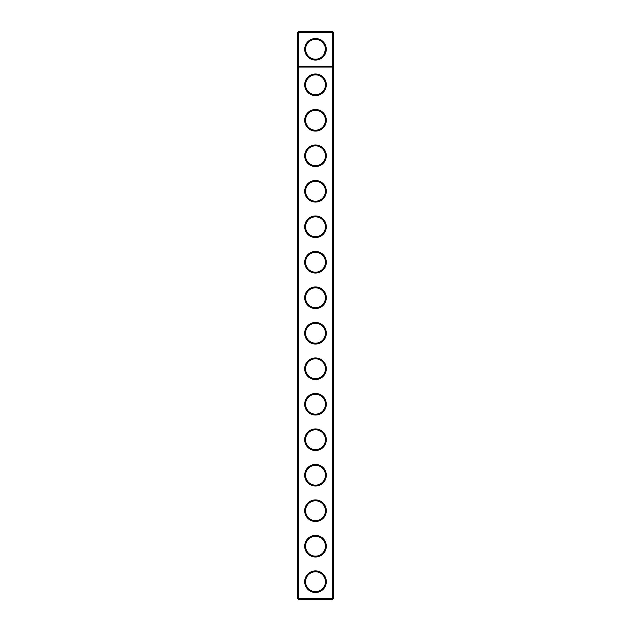 <?xml version="1.0" encoding="UTF-8"?>
<svg xmlns="http://www.w3.org/2000/svg" width="631" height="631" viewBox="0 0 631 631"><rect width="100%" height="100%" fill="white"/><g stroke="black" fill="none" stroke-linecap="round" stroke-linejoin="round"><path stroke-width="0.95" d="M297.753 598.598L297.753 32.402L298.605 31.55L332.395 31.55L333.247 32.402L333.247 598.598L332.395 599.45L298.605 599.45L297.753 598.598L298.605 598.598L298.605 67.044L297.753 66.192L333.247 66.192L332.395 67.044L332.395 31.55M298.605 599.45L298.605 598.598L332.395 598.598L332.395 67.044L298.605 67.044L298.605 32.402L297.753 32.402M333.247 32.402L298.605 32.402L298.605 31.55M332.395 599.45L332.395 598.598L333.247 598.598M326.259 49.297A10.759 10.759 0 0 1 310.121 58.62A10.759 10.759 0 0 1 310.121 39.974A10.759 10.759 0 0 1 326.259 49.297M315.5 308.543A10.79 10.79 0 0 0 324.847 292.358A10.79 10.79 0 0 0 306.153 292.358A10.79 10.79 0 0 0 315.5 308.543M315.5 273.049A10.79 10.79 0 0 0 324.847 256.864A10.79 10.79 0 0 0 306.153 256.864A10.79 10.79 0 0 0 315.5 273.049M315.5 237.556A10.79 10.79 0 0 0 324.847 221.371A10.79 10.79 0 0 0 306.153 221.371A10.79 10.79 0 0 0 315.5 237.556M315.5 202.062A10.79 10.79 0 0 0 324.847 185.877A10.79 10.79 0 0 0 306.153 185.877A10.79 10.79 0 0 0 315.5 202.062M315.5 166.568A10.79 10.79 0 0 0 324.847 150.383A10.79 10.79 0 0 0 306.153 150.383A10.79 10.79 0 0 0 315.5 166.568M315.5 131.074A10.79 10.79 0 0 0 324.847 114.889A10.79 10.79 0 0 0 306.153 114.889A10.79 10.79 0 0 0 315.5 131.074M315.5 95.581A10.79 10.79 0 0 0 324.847 79.396A10.79 10.79 0 0 0 306.153 79.396A10.79 10.79 0 0 0 315.5 95.581M315.5 592.493A10.79 10.79 0 0 0 324.847 576.308A10.79 10.79 0 0 0 306.153 576.308A10.79 10.79 0 0 0 315.5 592.493M315.5 556.999A10.79 10.79 0 0 0 324.847 540.814A10.79 10.79 0 0 0 306.153 540.814A10.79 10.79 0 0 0 315.5 556.999M315.5 521.506A10.79 10.79 0 0 0 324.847 505.321A10.79 10.79 0 0 0 306.153 505.321A10.79 10.79 0 0 0 315.5 521.506M315.5 486.012A10.79 10.79 0 0 0 324.847 469.827A10.79 10.79 0 0 0 306.153 469.827A10.79 10.79 0 0 0 315.5 486.012M315.5 450.518A10.79 10.79 0 0 0 324.847 434.333A10.79 10.79 0 0 0 306.153 434.333A10.79 10.79 0 0 0 315.5 450.518M315.5 415.024A10.79 10.79 0 0 0 324.847 398.839A10.79 10.79 0 0 0 306.153 398.839A10.79 10.79 0 0 0 315.5 415.024M315.5 379.531A10.79 10.79 0 0 0 324.847 363.346A10.79 10.79 0 0 0 306.153 363.346A10.79 10.79 0 0 0 315.5 379.531M315.5 344.037A10.79 10.79 0 0 0 324.847 327.852A10.79 10.79 0 0 0 306.153 327.852A10.79 10.79 0 0 0 315.5 344.037M315.5 94.729A9.938 9.938 0 0 0 324.105 79.822A9.938 9.938 0 0 0 306.895 79.822A9.938 9.938 0 0 0 315.5 94.729M315.5 130.223A9.938 9.938 0 0 0 324.105 115.315A9.938 9.938 0 0 0 306.895 115.315A9.938 9.938 0 0 0 315.5 130.223M315.5 165.716A9.938 9.938 0 0 0 324.105 150.809A9.938 9.938 0 0 0 306.895 150.809A9.938 9.938 0 0 0 315.5 165.716M315.5 201.21A9.938 9.938 0 0 0 324.105 186.303A9.938 9.938 0 0 0 306.895 186.303A9.938 9.938 0 0 0 315.5 201.21M315.5 236.704A9.938 9.938 0 0 0 324.105 221.796A9.938 9.938 0 0 0 306.895 221.796A9.938 9.938 0 0 0 315.5 236.704M315.5 272.198A9.938 9.938 0 0 0 324.105 257.29A9.938 9.938 0 0 0 306.895 257.29A9.938 9.938 0 0 0 315.5 272.198M315.5 307.691A9.938 9.938 0 0 0 324.105 292.784A9.938 9.938 0 0 0 306.895 292.784A9.938 9.938 0 0 0 315.5 307.691M315.5 343.185A9.938 9.938 0 0 0 324.105 328.278A9.938 9.938 0 0 0 306.895 328.278A9.938 9.938 0 0 0 315.5 343.185M315.5 378.679A9.938 9.938 0 0 0 324.105 363.771A9.938 9.938 0 0 0 306.895 363.771A9.938 9.938 0 0 0 315.5 378.679M315.5 414.173A9.938 9.938 0 0 0 324.105 399.265A9.938 9.938 0 0 0 306.895 399.265A9.938 9.938 0 0 0 315.5 414.173M315.5 449.666A9.938 9.938 0 0 0 324.105 434.759A9.938 9.938 0 0 0 306.895 434.759A9.938 9.938 0 0 0 315.5 449.666M315.5 485.16A9.938 9.938 0 0 0 324.105 470.253A9.938 9.938 0 0 0 306.895 470.253A9.938 9.938 0 0 0 315.5 485.16M315.5 520.654A9.938 9.938 0 0 0 324.105 505.747A9.938 9.938 0 0 0 306.895 505.747A9.938 9.938 0 0 0 315.5 520.654M315.5 556.148A9.938 9.938 0 0 0 324.105 541.24A9.938 9.938 0 0 0 306.895 541.24A9.938 9.938 0 0 0 315.5 556.148M315.5 591.641A9.938 9.938 0 0 0 324.105 576.734A9.938 9.938 0 0 0 306.895 576.734A9.938 9.938 0 0 0 315.5 591.641M325.407 49.297A9.907 9.907 0 0 1 310.547 57.878A9.907 9.907 0 0 1 310.547 40.715A9.907 9.907 0 0 1 325.407 49.297L324.429 53.603M322.504 42.293L324.468 45.069"/></g></svg>
